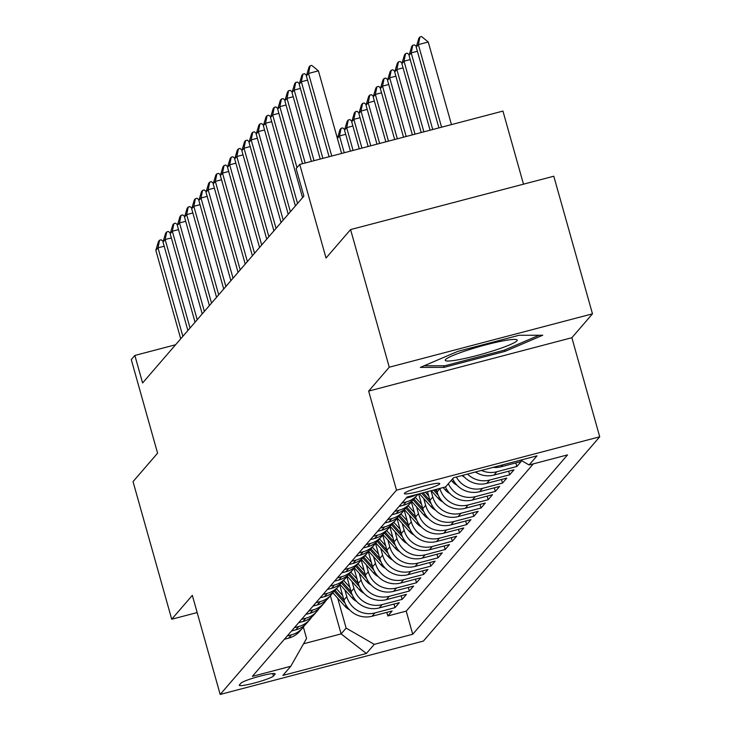 <?xml version="1.0" encoding="UTF-8"?>
<svg xmlns="http://www.w3.org/2000/svg" width="731" height="731" viewBox="0 0 731 731"><rect width="100%" height="100%" fill="white"/><g stroke="black" fill="none" stroke-linecap="round" stroke-linejoin="round"><path stroke-width="1.1" d="M404.508 493.206A18.403 1.965 164.3 0 0 404.362 493.571A18.403 1.965 164.3 0 0 421.193 490.867A18.403 1.965 164.3 0 0 439.651 483.977A18.403 1.965 164.3 0 0 439.797 483.611A18.403 1.965 164.3 0 0 422.966 486.307A18.403 1.965 164.3 0 0 404.508 493.206M523.487 184.175L502.937 111.085L299.728 164.448L296.146 168.605L303.877 196.127L142.6 382.971L134.86 355.449L131.278 359.597L157.585 453.183L133.033 481.619L171.721 619.239L197.16 612.56M592.475 313.837L553.796 176.217L350.578 229.589L389.267 367.209L368.652 391.085L396.504 490.172L599.722 436.8L571.87 337.713L592.475 313.837L389.267 367.209M396.504 490.172L220.177 694.45L423.386 641.078L599.722 436.8M339.677 584.891L343.917 599.996A22.999 22.579 40.8 0 0 372.079 616.242L392.127 610.979L387.823 615.959L386.818 612.377M344.886 589.899L346.786 596.67A22.999 22.579 40.8 0 0 374.948 612.925L394.987 607.653L393.982 604.071M394.987 607.653L399.29 602.673L379.243 607.936A22.999 22.579 40.8 0 1 351.09 591.69L346.841 576.585M354.014 568.279L358.254 583.384A22.999 22.579 40.8 0 0 386.416 599.639L406.463 594.367L402.16 599.356L401.155 595.765M361.178 559.983L365.427 575.078A22.999 22.579 40.8 0 0 393.58 591.333L413.627 586.07L409.323 591.05L408.318 587.459M368.342 551.677L372.591 566.781A22.999 22.579 40.8 0 0 400.752 583.027L420.8 577.764L416.496 582.744L415.482 579.153M375.515 543.371L379.755 558.475A22.999 22.579 40.8 0 0 407.916 574.721L427.964 569.458L423.66 574.438L422.655 570.856M382.678 535.065L386.927 550.169A22.999 22.579 40.8 0 0 415.089 566.415L435.128 561.152L430.833 566.132L429.819 562.55M389.851 526.759L394.091 541.863A22.999 22.579 40.8 0 0 422.253 558.118L442.301 552.846L437.997 557.835L436.992 554.244M397.015 518.462L401.264 533.557A22.999 22.579 40.8 0 0 429.417 549.813L449.464 544.549L445.17 549.529L444.156 545.938M404.188 510.156L408.428 525.26A22.999 22.579 40.8 0 0 436.59 541.507L456.637 536.243L452.334 541.223L451.329 537.632M411.352 501.85L415.601 516.954A22.999 22.579 40.8 0 0 443.754 533.201L463.801 527.937L459.507 532.917L458.492 529.335M418.644 493.992L422.765 508.648A22.999 22.579 40.8 0 0 450.926 524.895L470.974 519.631L466.67 524.611L465.665 521.029M427.498 491.661L429.938 500.342A22.999 22.579 40.8 0 0 458.09 516.598L478.138 511.325L473.834 516.314L472.829 512.723M436.343 489.341L437.101 492.045A22.999 22.579 40.8 0 0 465.263 508.292L485.311 503.029L481.007 508.008L480.002 504.417M445.435 486.947A22.999 22.579 40.8 0 0 472.427 499.986L492.475 494.723L488.171 499.702L487.166 496.111M452.653 478.759A22.999 22.579 40.8 0 0 479.6 491.68L499.638 486.417L495.344 491.396L494.33 487.815M462.814 475.324A22.999 22.579 40.8 0 0 486.764 483.374L506.811 478.111L502.508 483.1L501.503 479.509M475.452 472.007A22.999 22.579 40.8 0 0 493.937 475.077L513.975 469.805L509.681 474.794L508.666 471.203M493.005 467.392A22.999 22.579 40.8 0 0 501.1 466.771L521.148 461.508L516.844 466.488L515.839 462.897M273.458 676.029L275.03 674.201A17.827 1.901 164.3 0 0 275.167 673.845A17.827 1.901 164.3 0 0 258.865 676.458A17.827 1.901 164.3 0 0 240.983 683.147L239.402 684.965A17.827 1.901 164.3 0 0 239.265 685.322A17.827 1.901 164.3 0 0 255.576 682.708A17.827 1.901 164.3 0 0 273.458 676.029L272.764 673.562M330.385 595.774L341.103 633.905L346.119 628.093L374.272 644.349L412.723 634.252L567.548 454.883L529.107 464.98L536.983 455.842L453.503 477.772L445.618 486.901L407.176 496.998L252.35 676.367L290.792 666.27L306.572 638.483L303.356 627.043M374.272 644.349L366.386 653.477L282.906 675.407L290.792 666.27M439.879 488.409L437.101 492.045M431.034 490.729L432.798 497.025L429.938 500.342M423.733 498.551L425.634 505.331L422.765 508.648M416.56 506.857L418.47 513.628L415.601 516.954M409.397 515.163L411.297 521.934L408.428 525.26M402.224 523.469L404.133 530.24L401.264 533.557M395.06 531.766L396.96 538.546L394.091 541.863M387.887 540.072L389.797 546.852L386.927 550.169M380.723 548.378L382.624 555.149L379.755 558.475M373.55 556.684L375.46 563.455L372.591 566.781M366.386 564.99L368.287 571.761L365.427 575.078M359.223 573.287L361.123 580.067L358.254 583.384M352.05 581.593L353.95 588.373L351.09 591.69M387.823 615.959L406.226 611.125L533.338 463.865M516.844 466.488L496.797 471.751A22.999 22.579 -139.2 0 1 481.473 470.426M509.681 474.794L489.633 480.057A22.999 22.579 -139.2 0 1 467.548 474.081M502.508 483.1L482.46 488.363A22.999 22.579 -139.2 0 1 456.327 477.032M495.344 491.396L475.296 496.66A22.999 22.579 -139.2 0 1 448.35 483.739M488.171 499.702L468.123 504.966A22.999 22.579 -139.2 0 1 439.971 488.719M481.007 508.008L460.959 513.272A22.999 22.579 -139.2 0 1 432.798 497.025M473.834 516.314L453.796 521.578A22.999 22.579 -139.2 0 1 425.634 505.331M466.67 524.611L446.623 529.884A22.999 22.579 -139.2 0 1 418.47 513.628M459.507 532.917L439.459 538.18A22.999 22.579 -139.2 0 1 411.297 521.934M452.334 541.223L432.286 546.486A22.999 22.579 -139.2 0 1 404.133 530.24M445.17 549.529L425.122 554.792A22.999 22.579 -139.2 0 1 396.96 538.546M437.997 557.835L417.949 563.098A22.999 22.579 -139.2 0 1 389.797 546.852M430.833 566.132L410.785 571.404A22.999 22.579 -139.2 0 1 382.624 555.149M423.66 574.438L403.613 579.701A22.999 22.579 -139.2 0 1 375.46 563.455M416.496 582.744L396.449 588.007A22.999 22.579 -139.2 0 1 368.287 571.761M409.323 591.05L389.276 596.313A22.999 22.579 -139.2 0 1 361.123 580.067M402.16 599.356L382.112 604.619A22.999 22.579 -139.2 0 1 353.95 588.373M287.228 635.961L291.459 634.846A22.999 22.579 40.8 0 0 304.653 625.206M284.359 639.278L288.599 638.172A22.999 22.579 40.8 0 0 299.82 631.182L302.689 627.856M291.532 630.981L295.763 629.866A22.999 22.579 40.8 0 0 306.983 622.876L309.853 619.559A22.999 22.579 -139.2 0 1 298.632 626.54L294.392 627.655M298.696 622.675L302.936 621.56A22.999 22.579 40.8 0 0 314.156 614.57L317.026 611.253A22.999 22.579 -139.2 0 1 305.796 618.243L301.565 619.349M305.869 614.369L310.099 613.254A22.999 22.579 40.8 0 0 321.32 606.264L324.189 602.947A22.999 22.579 -139.2 0 1 312.969 609.937L308.729 611.043M313.032 606.063L317.263 604.948A22.999 22.579 40.8 0 0 328.493 597.967L331.362 594.641A22.999 22.579 -139.2 0 1 320.132 601.631L315.902 602.746M320.205 597.757L324.436 596.651A22.999 22.579 40.8 0 0 335.657 589.661L338.526 586.335A22.999 22.579 -139.2 0 1 327.305 593.325L323.065 594.44M327.369 589.46L331.6 588.345A22.999 22.579 40.8 0 0 342.83 581.355L345.699 578.038A22.999 22.579 -139.2 0 1 334.469 585.019L330.238 586.134M334.533 581.154L338.773 580.039A22.999 22.579 40.8 0 0 349.994 573.049L352.863 569.732A22.999 22.579 -139.2 0 1 341.642 576.722L337.402 577.828M341.706 572.848L345.937 571.733A22.999 22.579 40.8 0 0 357.167 564.752L360.027 561.426A22.999 22.579 -139.2 0 1 348.806 568.416L344.575 569.522M348.87 564.542L353.11 563.427A22.999 22.579 40.8 0 0 364.33 556.446L367.2 553.12A22.999 22.579 -139.2 0 1 355.979 560.11L351.739 561.225M356.043 556.236L360.273 555.131A22.999 22.579 40.8 0 0 371.503 548.14L374.363 544.814A22.999 22.579 -139.2 0 1 363.143 551.804L358.912 552.919M363.206 547.939L367.446 546.825A22.999 22.579 40.8 0 0 378.667 539.834L381.536 536.517A22.999 22.579 -139.2 0 1 370.306 543.498L366.076 544.613M370.379 539.633L374.61 538.519A22.999 22.579 40.8 0 0 385.831 531.528L388.7 528.211A22.999 22.579 -139.2 0 1 377.479 535.202L373.239 536.307M377.543 531.327L381.783 530.213A22.999 22.579 40.8 0 0 393.004 523.232L395.873 519.905A22.999 22.579 -139.2 0 1 384.643 526.896L380.412 528.001M384.716 523.021L388.947 521.916A22.999 22.579 40.8 0 0 400.168 514.926L403.037 511.599A22.999 22.579 -139.2 0 1 391.816 518.59L387.576 519.704M391.88 514.715L396.111 513.61A22.999 22.579 40.8 0 0 407.341 506.62L410.21 503.293A22.999 22.579 -139.2 0 1 398.98 510.284L394.749 511.398M399.053 506.419L403.284 505.304A22.999 22.579 40.8 0 0 414.504 498.314L417.374 494.997A22.999 22.579 -139.2 0 1 406.153 501.978L401.913 503.092M406.217 498.113L410.447 496.998A22.999 22.579 40.8 0 0 416.094 494.659M337.713 598.205L346.119 628.093M299.728 164.448L326.035 258.034L350.578 229.589M220.177 694.45L192.326 595.363L171.721 619.239M175.595 344.749L134.86 355.449M303.575 643.764L341.103 633.905L366.386 653.477M406.226 611.125L412.723 634.252M311.817 616.9A22.999 22.579 -139.2 0 1 309.853 619.559M318.99 608.603A22.999 22.579 -139.2 0 1 317.026 611.253M326.154 600.297A22.999 22.579 -139.2 0 1 324.189 602.947M333.327 591.991A22.999 22.579 -139.2 0 1 331.362 594.641M340.491 583.685A22.999 22.579 -139.2 0 1 338.526 586.335M347.664 575.379A22.999 22.579 -139.2 0 1 345.699 578.038M354.827 567.082A22.999 22.579 -139.2 0 1 352.863 569.732M361.991 558.776A22.999 22.579 -139.2 0 1 360.027 561.426M369.164 550.47A22.999 22.579 -139.2 0 1 367.2 553.12M376.328 542.164A22.999 22.579 -139.2 0 1 374.363 544.814M383.501 533.858A22.999 22.579 -139.2 0 1 381.536 536.517M390.665 525.562A22.999 22.579 -139.2 0 1 388.7 528.211M397.838 517.256A22.999 22.579 -139.2 0 1 395.873 519.905M405.001 508.95A22.999 22.579 -139.2 0 1 403.037 511.599M412.174 500.644A22.999 22.579 -139.2 0 1 410.21 503.293M418.077 494.138A22.999 22.579 -139.2 0 1 417.374 494.997M529.107 464.98L520.691 460.119M368.652 391.085L571.87 337.713M457.871 351.346L420.352 367.391L444.037 367.373L505.231 351.3L542.749 335.246L519.065 335.273L457.871 351.346M504.847 349.911L505.231 351.3M443.589 365.774L444.037 367.373M164.183 246.21L157.987 247.836L182.86 336.324M180.712 338.818L155.84 250.322L158.481 241.468L159.559 240.216L161.204 239.786L163.187 241.404M159.559 240.216L157.987 247.836L155.84 250.322M342.675 595.582L336.479 588.711M349.564 609.828A15.241 14.958 -139.2 0 1 345.105 606.41L332.815 592.768M343.945 600.069L335.109 590.273M334.195 591.205L345.16 603.377M459.36 359.579A37.382 3.984 164.3 0 0 500.58 348.34A37.382 3.984 164.3 0 0 516.406 339.568A37.382 3.984 164.3 0 0 503.129 340.856A37.382 3.984 164.3 0 0 445.682 359.442A37.382 3.984 164.3 0 0 459.36 359.579M539.122 335.246L504.189 350.195L444.896 365.765L424.099 365.792M171.356 237.904L165.16 239.53L190.033 328.018M187.885 330.513L163.004 242.025L165.654 233.162L166.732 231.91L168.377 231.48L170.36 233.107M166.732 231.91L165.16 239.53L163.004 242.025M178.519 229.598L172.324 231.224L197.196 319.721M195.049 322.207L170.177 233.719L172.818 224.856L173.896 223.613L175.541 223.174L177.523 224.801M173.896 223.613L172.324 231.224L170.177 233.719M185.683 221.292L179.497 222.918L204.369 311.415M202.213 313.901L177.341 225.413L179.99 216.55L181.06 215.307L182.713 214.877L184.696 216.495M181.06 215.307L179.497 222.918L177.341 225.413M192.856 212.986L186.661 214.612L211.533 303.109M209.386 305.604L184.514 217.107L187.154 208.244L188.232 207.001L189.877 206.571L191.86 208.189M188.232 207.001L186.661 214.612L184.514 217.107M349.847 587.276L343.652 580.405M356.728 601.522A15.241 14.958 -139.2 0 1 352.278 598.104L339.979 584.462M351.108 591.763L342.282 581.967M341.359 582.899L352.333 595.071M357.011 578.97L350.816 572.099M363.892 593.216A15.241 14.958 -139.2 0 1 359.442 589.798L347.152 576.156M358.272 583.466L349.445 573.661M348.523 574.593L359.497 586.765M364.184 570.673L357.989 563.793M371.065 584.919A15.241 14.958 -139.2 0 1 366.615 581.492L354.316 567.85M365.445 575.16L356.618 565.365M355.695 566.297L366.67 578.468M371.348 562.367L365.153 555.487M378.229 576.613A15.241 14.958 -139.2 0 1 373.779 573.186L361.489 559.544M372.609 566.854L363.782 557.059M362.859 557.991L373.833 570.162M200.02 204.689L193.834 206.316L218.706 294.803M216.55 297.298L191.677 208.801L194.327 199.947L195.396 198.695L197.05 198.265L199.033 199.883M195.396 198.695L193.834 206.316L191.677 208.801M378.521 554.061L372.326 547.19M385.401 568.307A15.241 14.958 -139.2 0 1 380.952 564.889L368.652 551.247M379.782 558.548L370.946 548.753M370.032 549.685L380.997 561.856M207.193 196.383L200.998 198.01L225.87 286.497M223.723 288.992L198.85 200.504L201.491 191.641L202.569 190.389L204.214 189.959L206.197 191.586M202.569 190.389L200.998 198.01L198.85 200.504M385.685 545.755L379.49 538.884M392.565 560.001A15.241 14.958 -139.2 0 1 388.115 556.583L375.816 542.941M386.946 550.242L378.119 540.447M377.196 541.379L388.17 553.55M214.357 188.077L208.161 189.704L233.043 278.2M230.886 280.686L206.014 192.198L208.664 183.335L209.733 182.092L211.387 181.654L213.37 183.28M209.733 182.092L208.161 189.704L206.014 192.198M392.858 537.449L386.653 530.578M399.738 551.695A15.241 14.958 -139.2 0 1 395.288 548.277L382.989 534.635M394.119 541.945L385.283 532.141M384.369 533.073L395.334 545.244M221.53 179.771L215.334 181.398L240.207 269.894M238.059 272.38L213.187 183.892L215.828 175.029L216.906 173.786L218.551 173.357L220.534 174.974M216.906 173.786L215.334 181.398L213.187 183.892M400.021 529.153L393.826 522.272M406.902 543.398A15.241 14.958 -139.2 0 1 402.452 539.971L390.153 526.329M401.282 533.639L392.456 523.844M391.533 524.776L402.507 536.947M228.693 171.465L222.498 173.101L247.38 261.588M245.223 264.083L220.351 175.586L222.992 166.723L224.07 165.48L225.715 165.051L227.697 166.668M224.07 165.48L222.498 173.101L220.351 175.586M235.866 163.168L229.671 164.795L254.543 253.282M252.396 255.777L227.515 167.28L230.164 158.426L231.243 157.174L232.887 156.745L234.87 158.362M231.243 157.174L229.671 164.795L227.515 167.28M243.03 154.862L236.835 156.489L261.707 244.976M259.56 247.471L234.688 158.983L237.328 150.12L238.407 148.877L240.051 148.439L242.034 150.065M238.407 148.877L236.835 156.489L234.688 158.983M250.203 146.556L244.008 148.183L268.88 236.68M266.733 239.165L241.851 150.677L244.501 141.814L245.579 140.571L247.224 140.133L249.207 141.759M245.579 140.571L244.008 148.183L241.851 150.677M257.367 138.25L251.172 139.877L276.044 228.374M273.897 230.859L249.024 142.371L251.665 133.508L252.743 132.265L254.388 131.836L256.371 133.453M252.743 132.265L251.172 139.877L249.024 142.371M264.531 129.954L258.345 131.58L283.217 220.068M281.06 222.562L256.188 134.065L258.838 125.202L259.907 123.959L261.561 123.53L263.544 125.147M259.907 123.959L258.345 131.58L256.188 134.065M271.704 121.648L265.508 123.274L290.381 211.762M288.233 214.256L263.361 125.759L266.002 116.905L267.08 115.653L268.725 115.224L270.708 116.841M267.08 115.653L265.508 123.274L263.361 125.759M278.867 113.342L272.681 114.968L297.554 203.456M295.397 205.95L270.525 117.463L273.175 108.599L274.244 107.356L275.898 106.918L277.881 108.544M274.244 107.356L272.681 114.968L270.525 117.463M286.04 105.036L279.845 106.662L296.978 167.627M302.57 197.644L277.698 109.157L280.339 100.293L281.417 99.05L283.061 98.612L285.044 100.238M281.417 99.05L279.845 106.662L277.698 109.157M293.204 96.73L287.009 98.356L305.183 163.022M302.533 163.717L284.862 100.851L287.511 91.987L288.581 90.745L290.234 90.315L292.217 91.932M288.581 90.745L287.009 98.356L284.862 100.851M300.377 88.433L294.182 90.059L314.038 160.692M311.379 161.396L292.034 92.545L294.675 83.681L295.753 82.439L297.398 82.009L299.381 83.626M295.753 82.439L294.182 90.059L292.034 92.545M307.541 80.127L301.346 81.753L322.883 158.371M320.233 159.066L299.198 84.239L301.839 75.384L302.917 74.133L304.562 73.703L306.545 75.32M302.917 74.133L301.346 81.753L299.198 84.239M407.194 520.847L400.99 513.966M414.075 535.092A15.241 14.958 -139.2 0 1 409.625 531.665L397.326 518.023M408.455 525.333L399.619 515.538M398.706 516.47L409.671 528.641M414.358 512.541L408.163 505.669M421.239 526.786A15.241 14.958 -139.2 0 1 416.789 523.369L404.49 509.726M415.619 517.027L406.792 507.232M405.869 508.164L416.844 520.335M345.708 134.312L339.513 135.939L337.393 138.406L340.006 129.57L341.085 128.327L342.729 127.898L344.712 129.515M344.237 152.761L339.513 135.939L341.085 128.327M421.522 504.235L415.327 497.363M428.412 518.48A15.241 14.958 -139.2 0 1 423.953 515.063L411.663 501.42M422.792 508.721L413.956 498.926M413.042 499.858L424.007 512.029M352.872 126.015L346.686 127.642L344.529 130.127L350.432 151.134M344.529 130.127L347.179 121.273L348.248 120.021L349.902 119.592L351.885 121.209M353.091 150.44L346.686 127.642L348.248 120.021M428.695 495.929L425.351 492.228M435.575 510.174A15.241 14.958 -139.2 0 1 431.126 506.757L419.43 493.781M429.956 500.424L423.103 492.813M421.677 493.187L431.18 503.723M360.045 117.709L353.85 119.336L351.702 121.83L359.286 148.813M351.702 121.83L354.343 112.967L355.421 111.724L357.066 111.286L359.049 112.912M361.936 148.11L353.85 119.336L355.421 111.724M442.739 501.877A15.241 14.958 -139.2 0 1 438.289 498.451L431.281 490.665M437.12 492.118L434.954 489.706M433.529 490.081L438.344 495.426M367.209 109.403L361.013 111.03L358.866 113.524L368.132 146.483M358.866 113.524L361.516 104.661L362.585 103.418L364.239 102.98L366.222 104.606M370.791 145.789L361.013 111.03L362.585 103.418M449.912 493.571A15.241 14.958 -139.2 0 1 445.462 490.145L443.123 487.559M374.382 101.097L368.186 102.724L366.039 105.218L376.986 144.162M366.039 105.218L368.68 96.355L369.758 95.112L371.403 94.683L373.386 96.3M379.636 143.468L368.186 102.724L369.758 95.112M457.076 485.265A15.241 14.958 -139.2 0 1 452.626 481.848L451.283 480.349M381.545 92.791L375.35 94.427L373.203 96.912L385.831 141.841M373.203 96.912L375.844 88.049L376.922 86.806L378.567 86.377L380.549 87.994M388.481 141.138L375.35 94.427L376.922 86.806M464.249 476.959A15.241 14.958 -139.2 0 1 461.983 475.543M388.718 84.494L382.523 86.121L380.367 88.606L394.676 139.511M380.367 88.606L383.017 79.752L384.095 78.5L385.74 78.071L387.722 79.688M397.335 138.817L382.523 86.121L384.095 78.5M395.882 76.188L389.687 77.815L387.54 80.309L403.53 137.19M387.54 80.309L390.18 71.446L391.259 70.203L392.903 69.765L394.886 71.391M406.18 136.496L389.687 77.815L391.259 70.203M403.055 67.882L396.86 69.509L394.703 72.003L412.375 134.869M394.703 72.003L397.353 63.14L398.432 61.897L400.076 61.459L402.059 63.085M415.034 134.166L396.86 69.509L398.432 61.897M410.219 59.577L404.024 61.203L401.876 63.698L421.23 132.539M401.876 63.698L404.517 54.834L405.595 53.591L407.24 53.162L409.223 54.779M423.879 131.845L404.024 61.203L405.595 53.591M417.383 51.28L411.197 52.906L409.04 55.392L430.075 130.219M409.04 55.392L411.69 46.528L412.759 45.285L414.413 44.856L416.396 46.473M432.734 129.524L411.197 52.906L412.759 45.285M329.078 156.745L306.362 75.942L309.012 67.078L310.09 65.836L308.519 73.447L318.405 70.852L341.624 153.446M306.362 75.942L308.519 73.447L331.737 156.05M310.09 65.836L311.735 65.397L318.405 70.852M451.466 124.599L428.247 42.005L418.36 44.6L416.213 47.086L438.92 127.898M416.213 47.086L418.854 38.231L419.932 36.979L421.577 36.55L428.247 42.005M441.579 127.194L418.36 44.6L419.932 36.979M346.786 596.67L343.917 599.996M374.948 612.925L372.079 616.242M502.773 464.825L501.1 466.771M496.797 471.751L493.937 475.077M489.633 480.057L486.764 483.374M482.46 488.363L479.6 491.68M475.296 496.66L472.427 499.986M468.123 504.966L465.263 508.292M460.959 513.272L458.09 516.598M453.796 521.578L450.926 524.895M446.623 529.884L443.754 533.201M439.459 538.18L436.59 541.507M432.286 546.486L429.417 549.813M425.122 554.792L422.253 558.118M417.949 563.098L415.089 566.415M410.785 571.404L407.916 574.721M403.613 579.701L400.752 583.027M396.449 588.007L393.58 591.333M389.276 596.313L386.416 599.639M382.112 604.619L379.243 607.936M291.459 634.846L288.599 638.172M298.632 626.54L295.763 629.866M305.796 618.243L302.936 621.56M312.969 609.937L310.099 613.254M320.132 601.631L317.263 604.948M327.305 593.325L324.436 596.651M334.469 585.019L331.6 588.345M341.642 576.722L338.773 580.039M348.806 568.416L345.937 571.733M355.979 560.11L353.11 563.427M363.143 551.804L360.273 555.131M370.306 543.498L367.446 546.825M377.479 535.202L374.61 538.519M384.643 526.896L381.783 530.213M391.816 518.59L388.947 521.916M398.98 510.284L396.111 513.61M406.153 501.978L403.284 505.304M411.407 495.892L410.447 496.998M274.865 673.616L275.03 674.201M345.105 606.41L346.119 605.241M352.278 598.104L353.283 596.935M359.442 589.798L360.456 588.629M366.615 581.492L367.62 580.323M373.779 573.186L374.793 572.017M380.952 564.889L381.957 563.72M388.115 556.583L389.13 555.414M395.288 548.277L396.293 547.108M402.452 539.971L403.466 538.802M409.625 531.665L410.63 530.496M416.789 523.369L417.794 522.199M423.953 515.063L424.967 513.893M431.126 506.757L432.131 505.587M438.289 498.451L439.304 497.281M445.462 490.145L446.467 488.975M452.626 481.848L453.64 480.678"/></g></svg>
